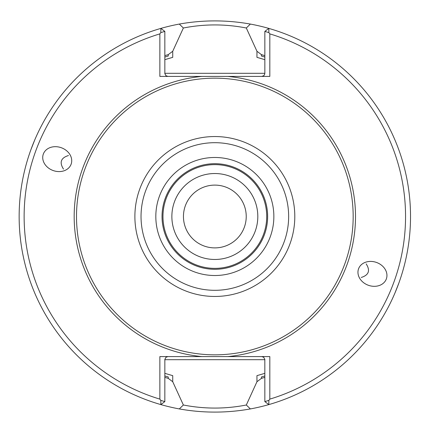 <?xml version="1.0" encoding="UTF-8"?>
<svg xmlns="http://www.w3.org/2000/svg" width="433" height="433" viewBox="0 0 433 433"><rect width="100%" height="100%" fill="white"/><g stroke="black" fill="none" stroke-linecap="round" stroke-linejoin="round"><path stroke-width="0.65" d="M257.808 216.5A42.97 42.97 0 0 0 214.838 173.53A42.97 42.97 0 0 0 171.869 216.5A42.97 42.97 0 0 0 214.838 259.47A42.97 42.97 0 0 0 257.808 216.5M257.814 216.5A42.975 42.975 0 0 0 193.351 179.284A42.975 42.975 0 0 0 193.351 253.716A42.975 42.975 0 0 0 257.814 216.5M266.712 216.5A51.873 51.873 0 0 0 188.902 171.576A51.873 51.873 0 0 0 188.902 261.424A51.873 51.873 0 0 0 266.712 216.5M267.643 216.5A52.804 52.804 0 0 0 188.436 170.77A52.804 52.804 0 0 0 188.436 262.23A52.804 52.804 0 0 0 267.643 216.5A52.804 52.804 0 0 0 188.436 170.77A52.804 52.804 0 0 0 188.436 262.23A52.804 52.804 0 0 0 267.643 216.5M353.171 216.5A138.333 138.333 0 0 0 145.672 96.7A138.333 138.333 0 0 0 145.672 336.3A138.333 138.333 0 0 0 353.171 216.5M366.172 263.892C370.464 270.571 368.813 275.101 361.225 277.472M395.037 292.8L398.723 283.431M358.556 268.806A14.787 12.113 -160 0 0 368.31 285.25A14.787 12.113 -160 0 0 386.35 278.922A14.787 12.113 -160 0 0 376.596 262.485A14.787 12.113 -160 0 0 358.556 268.806M71.12 164.194A14.787 12.113 20 0 0 61.367 147.75A14.787 12.113 20 0 0 43.327 154.078A14.787 12.113 20 0 0 53.08 170.515A14.787 12.113 20 0 0 71.12 164.194M63.51 169.108C59.218 162.413 60.869 157.888 68.452 155.528M34.645 140.2L30.96 149.569M268.877 32.621L264.85 31.387L268.817 28.405L268.877 32.621L269.819 33.882L269.819 76.414L159.864 76.414L159.864 33.882L160.8 32.621L160.865 28.405A195.684 195.684 0 0 0 160.865 404.595L160.8 400.379L164.832 401.613L160.865 404.595A195.684 195.684 0 0 0 179.311 408.931C203.007 413.152 226.692 413.152 250.377 408.931L246.323 405.001L256.948 381.738L256.948 375.649L264.85 373.343M250.377 408.931A195.684 195.684 0 0 0 268.817 404.595L264.85 401.613L268.877 400.379L268.817 404.595A195.684 195.684 0 0 0 250.366 24.069C226.675 19.848 202.985 19.848 179.305 24.069L183.359 27.999M159.864 33.882A190.715 190.715 0 0 0 159.864 399.118L159.864 356.586L269.819 356.586L269.819 399.118L268.877 400.379M269.819 399.118A190.715 190.715 0 0 0 269.819 33.882M160.8 400.379L159.864 399.118M179.305 24.069A195.684 195.684 0 0 0 160.865 28.405L164.832 31.387L160.8 32.621M167.939 356.586L166.001 357.263L164.849 359.341L164.832 401.613M261.743 356.586L263.681 357.263L264.828 359.341L264.85 401.613M202.038 356.586A140.671 140.671 0 0 1 202.038 76.414L261.743 76.414L263.681 75.737L264.541 74.655L264.85 73.307L264.85 31.387M167.939 76.414L166.001 75.737L164.849 73.659L164.832 31.387M264.85 59.657L256.948 57.351L264.85 59.657M164.832 59.657L172.735 57.351L172.735 51.262L183.37 28.004C204.322 23.907 225.301 23.907 246.312 27.999L250.366 24.069M164.832 373.343L172.735 375.649L164.832 373.343M264.85 55.651A168.442 168.442 0 0 0 261.418 54.623L261.418 56.014A167.111 167.111 0 0 1 264.85 57.048M261.418 54.623L256.948 51.262L246.307 27.999M256.948 57.351L256.948 51.262M264.85 375.952A167.111 167.111 0 0 1 261.418 376.986L261.418 378.377L256.948 381.738M261.418 378.377A168.442 168.442 0 0 0 264.85 377.349M164.832 377.349A168.442 168.442 0 0 0 168.264 378.377L168.264 376.986A167.111 167.111 0 0 1 164.832 375.952M168.264 378.377L172.735 381.738L183.37 405.001C204.381 409.093 225.36 409.093 246.312 405.001M172.735 375.649L172.735 381.738M164.832 57.048A167.111 167.111 0 0 1 168.264 56.014L168.264 54.623L172.735 51.262M168.264 54.623A168.442 168.442 0 0 0 164.832 55.651M183.365 405.001L179.311 408.931M246.231 216.5A31.393 31.393 0 0 0 214.838 185.108A31.393 31.393 0 0 0 183.451 216.5A31.393 31.393 0 0 0 214.838 247.893A31.393 31.393 0 0 0 246.231 216.5M273.856 216.5A59.018 59.018 0 0 0 185.329 165.39A59.018 59.018 0 0 0 185.329 267.61A59.018 59.018 0 0 0 273.856 216.5M288.649 216.5A73.81 73.81 0 0 0 177.936 152.578A73.81 73.81 0 0 0 177.936 280.422A73.81 73.81 0 0 0 288.649 216.5M294.797 216.5A79.953 79.953 0 0 0 174.862 147.258A79.953 79.953 0 0 0 174.862 285.742A79.953 79.953 0 0 0 294.797 216.5M227.644 356.586A140.671 140.671 0 0 0 227.644 76.414M164.832 359.693L264.85 359.693M264.85 73.307L164.832 73.307"/></g></svg>
